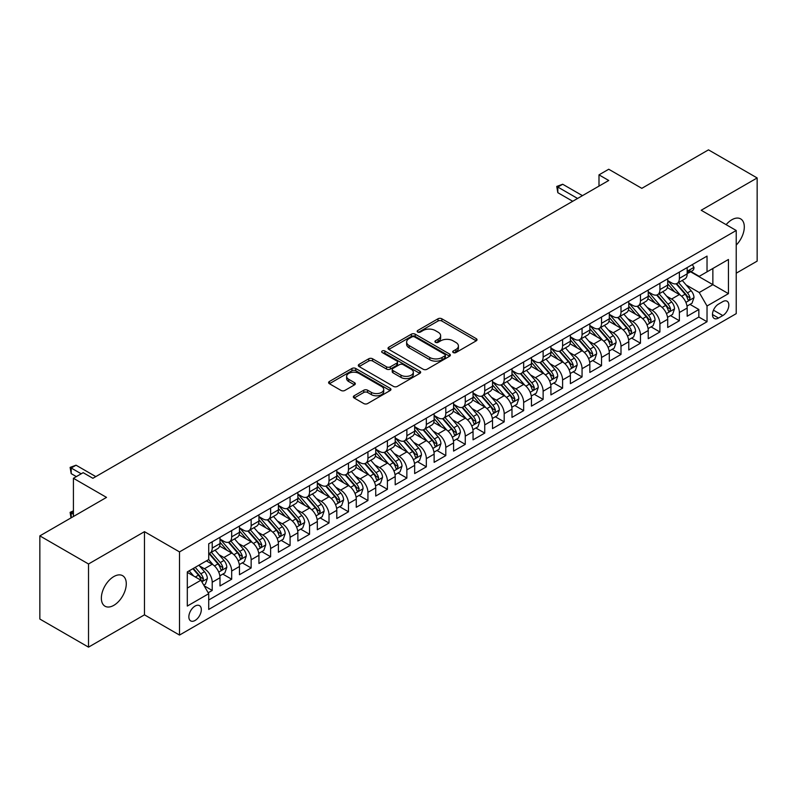 <?xml version="1.0" encoding="UTF-8"?>
<svg xmlns="http://www.w3.org/2000/svg" width="797" height="797" viewBox="0 0 797 797"><rect width="100%" height="100%" fill="white"/><g stroke="black" fill="none" stroke-linecap="round" stroke-linejoin="round"><path stroke-width="1.2" d="M453.254 352.563A1.893 1.096 0 0 0 455.924 352.563L476.227 340.847A2.7 1.564 0 0 0 477.024 339.741A2.7 1.564 0 0 0 476.227 338.645L441.837 318.78A2.7 1.564 0 0 0 438.011 318.78L417.718 330.506A1.893 1.096 0 0 0 417.16 331.273A1.893 1.096 0 0 0 417.718 332.05A1.893 1.096 0 0 0 420.388 332.05L423.018 330.536A8.647 4.991 0 0 1 435.242 330.536L438.111 332.19A8.647 4.991 0 0 1 440.641 335.716A8.647 4.991 0 0 1 438.111 339.243L435.481 340.767A1.893 1.096 0 0 0 434.933 341.534A1.893 1.096 0 0 0 435.481 342.312A1.893 1.096 0 0 0 438.161 342.312L440.781 340.787A8.647 4.991 0 0 1 453.015 340.787L455.884 342.451A8.647 4.991 0 0 1 458.414 345.978A8.647 4.991 0 0 1 455.884 349.504L453.254 351.019A1.893 1.096 0 0 0 452.696 351.796A1.893 1.096 0 0 0 453.254 352.563L453.254 351.019M113.822 605.341A17.614 10.172 120 0 0 125.328 589.82A17.614 10.172 120 0 0 122.628 575.693A17.614 10.172 120 0 0 113.822 576.57A17.614 10.172 120 0 0 102.305 592.091A17.614 10.172 120 0 0 105.005 606.208A17.614 10.172 120 0 0 113.822 605.341M736.229 245.077A17.614 10.172 120 0 0 740.652 218.886A17.614 10.172 120 0 0 731.845 219.753A17.614 10.172 120 0 0 726.127 224.654M195.086 620.455A8.807 5.091 120 0 0 200.844 612.694A8.807 5.091 120 0 0 199.489 605.63A8.807 5.091 120 0 0 195.086 606.069A8.807 5.091 120 0 0 189.327 613.829A8.807 5.091 120 0 0 190.682 620.893A8.807 5.091 120 0 0 195.086 620.455M354.137 395.78A2.7 1.564 0 0 0 353.35 396.886A2.7 1.564 0 0 0 354.137 397.992L363.791 403.561A2.7 1.564 0 0 0 367.606 403.561L390.151 390.54A2.7 1.564 0 0 0 390.948 389.434A2.7 1.564 0 0 0 390.151 388.338L355.761 368.483A2.7 1.564 0 0 0 351.935 368.483L329.39 381.494A2.7 1.564 0 0 0 328.603 382.6A2.7 1.564 0 0 0 329.39 383.706L341.046 390.43A2.7 1.564 0 0 0 344.872 390.43L354.516 384.861A2.7 1.564 0 0 0 355.313 383.755A2.7 1.564 0 0 0 354.516 382.66L348.737 379.322A7.233 4.174 0 0 1 346.625 376.363A7.233 4.174 0 0 1 351.088 372.508A7.233 4.174 0 0 1 358.959 373.414L381.604 386.485A7.233 4.174 0 0 1 383.716 389.434A7.233 4.174 0 0 1 379.262 393.29A7.233 4.174 0 0 1 371.382 392.393L367.606 390.211A2.7 1.564 0 0 0 363.791 390.211L354.137 395.78L354.137 397.992M736.229 273.192L757.15 261.117L757.15 177.95L708.483 149.856L641.814 188.341L608.729 169.243L598.995 174.862L608.729 180.481L92.89 478.29L83.157 472.671L73.424 478.29L73.424 516.506M88.517 563.987L88.517 647.144L144.476 614.836L144.476 531.669L88.517 563.987L39.85 535.883L106.519 497.398L73.424 478.29M144.476 531.669L179.514 551.903L736.229 230.492L736.229 313.649L179.514 635.07L179.514 551.903M757.15 177.95L701.191 210.259L736.229 230.492M423.207 369.25A2.7 1.564 0 0 0 427.033 369.25L449.578 356.239A2.7 1.564 0 0 0 450.365 355.133A2.7 1.564 0 0 0 449.578 354.027L415.187 334.172A2.7 1.564 0 0 0 411.362 334.172L388.816 347.193A2.7 1.564 0 0 0 388.019 348.289A2.7 1.564 0 0 0 388.816 349.395L423.207 369.25M382.978 352.981A1.893 1.096 0 0 1 384.901 353.24L384.901 350.999L419.86 371.183A2.7 1.564 0 0 1 420.657 372.289A2.7 1.564 0 0 1 419.86 373.385L397.314 386.406A2.7 1.564 0 0 1 393.499 386.406L359.108 366.55L359.108 364.339A2.7 1.564 0 0 0 358.311 365.444A2.7 1.564 0 0 0 359.108 366.55M359.108 364.339L368.752 358.77A2.7 1.564 0 0 1 372.578 358.77L386.525 366.829A2.7 1.564 0 0 0 390.341 366.829L396.747 363.133A2.7 1.564 0 0 0 397.534 362.027A2.7 1.564 0 0 0 396.747 360.921L382.221 352.543A1.893 1.096 0 0 1 381.673 351.766A1.893 1.096 0 0 1 382.839 350.76A1.893 1.096 0 0 1 384.901 350.999M88.517 647.144L39.85 619.05L39.85 535.883M208.176 592.779L212.211 590.447L204.142 585.785M199.539 565.94L204.43 568.759A11.009 6.356 60 0 1 212.211 582.248L220.002 577.745L220.002 585.954L231.678 579.21L222.821 574.099M219.006 554.702L223.897 557.521A11.009 6.356 60 0 1 231.678 571.011L239.469 566.508L239.469 574.717L251.145 567.972L242.288 562.861M238.472 543.464L243.364 546.284A11.009 6.356 60 0 1 251.145 559.773L258.935 555.27L258.935 563.479L270.611 556.734L261.755 551.624M257.939 532.227L262.831 535.046A11.009 6.356 60 0 1 270.611 548.535L278.402 544.032L278.402 552.241L290.078 545.497L281.221 540.386M277.406 520.989L282.287 523.808A11.009 6.356 60 0 1 290.078 537.298L297.869 532.794L297.869 541.004L309.545 534.259L300.688 529.148M296.873 509.751L301.754 512.571A11.009 6.356 60 0 1 309.545 526.05L317.326 521.557L317.326 529.766L329.012 523.021L320.155 517.911M316.339 498.504L321.221 501.333A11.009 6.356 60 0 1 329.012 514.812L336.792 510.319L336.792 518.528L348.478 511.784L339.622 506.673M335.796 487.266L340.688 490.095A11.009 6.356 60 0 1 348.478 503.574L356.259 499.081L356.259 507.29L367.935 500.546L359.078 495.435M355.263 476.028L360.154 478.858A11.009 6.356 60 0 1 367.935 492.337L375.726 487.844L375.726 496.053L387.402 489.308L378.545 484.187M374.729 464.79L379.621 467.62A11.009 6.356 60 0 1 387.402 481.099L395.192 476.606L395.192 484.805L406.868 478.07L398.012 472.95M394.196 453.553L399.088 456.372A11.009 6.356 60 0 1 406.868 469.861L414.659 465.368L414.659 473.567L426.335 466.833L417.479 461.712M413.663 442.315L418.545 445.134A11.009 6.356 60 0 1 426.335 458.624L434.126 454.131L434.126 462.33L445.802 455.595L436.945 450.474M433.13 431.077L438.011 433.897A11.009 6.356 60 0 1 445.802 447.386L453.583 442.893L453.583 451.092L465.269 444.357L456.412 439.237M452.596 419.84L457.478 422.659A11.009 6.356 60 0 1 465.269 436.148L473.049 431.655L473.049 439.854L484.735 433.11L475.879 427.999M472.063 408.602L476.945 411.421A11.009 6.356 60 0 1 484.735 424.911L492.516 420.417L492.516 428.617L504.192 421.872L495.335 416.761M491.52 397.364L496.411 400.184A11.009 6.356 60 0 1 504.192 413.673L511.983 409.18L511.983 417.379L523.659 410.634L514.802 405.524M510.987 386.127L515.878 388.946A11.009 6.356 60 0 1 523.659 402.435L531.45 397.942L531.45 406.141L543.126 399.397L534.269 394.286M530.453 374.889L535.345 377.708A11.009 6.356 60 0 1 543.126 391.197L550.916 386.704L550.916 394.904L562.592 388.159L553.736 383.048M549.92 363.651L554.812 366.471A11.009 6.356 60 0 1 562.592 379.96L570.383 375.467L570.383 383.666L582.059 376.921L573.202 371.81M569.387 352.413L574.268 355.233A11.009 6.356 60 0 1 582.059 368.722L589.85 364.219L589.85 372.428L601.526 365.684L592.669 360.573M588.853 341.176L593.735 343.995A11.009 6.356 60 0 1 601.526 357.484L609.307 352.981L609.307 361.19L620.993 354.446L612.136 349.335M608.32 329.938L613.202 332.757A11.009 6.356 60 0 1 620.993 346.247L628.773 341.744L628.773 349.953L640.459 343.208L631.603 338.097M627.777 318.7L632.669 321.52A11.009 6.356 60 0 1 640.459 335.009L648.24 330.506L648.24 338.715L659.916 331.97L651.059 326.86M647.244 307.463L652.135 310.282A11.009 6.356 60 0 1 659.916 323.761L667.707 319.268L667.707 327.477L679.383 320.733L679.383 312.524A11.009 6.356 -120 0 0 671.602 299.044L666.71 296.225M670.526 315.622L679.383 320.733M220.002 577.745A11.009 6.356 -120 0 0 212.211 564.266L206.373 560.889M239.469 566.508A11.009 6.356 -120 0 0 231.678 553.028L219.643 546.075M258.935 555.27A11.009 6.356 -120 0 0 251.145 541.791L239.11 534.837M278.402 544.032A11.009 6.356 -120 0 0 270.611 530.553L258.577 523.599M297.869 532.794A11.009 6.356 -120 0 0 290.078 519.315L278.043 512.361M317.326 521.557A11.009 6.356 -120 0 0 309.545 508.078L297.5 501.124M336.792 510.319A11.009 6.356 -120 0 0 329.012 496.83L316.967 489.886M356.259 499.081A11.009 6.356 -120 0 0 348.478 485.592L336.434 478.648M375.726 487.844A11.009 6.356 -120 0 0 367.935 474.354L355.9 467.411M395.192 476.606A11.009 6.356 -120 0 0 387.402 463.117L375.367 456.173M414.659 465.368A11.009 6.356 -120 0 0 406.868 451.879L394.834 444.935M434.126 454.131A11.009 6.356 -120 0 0 426.335 440.641L414.301 433.698M453.583 442.893A11.009 6.356 -120 0 0 445.802 429.404L433.767 422.46M473.049 431.655A11.009 6.356 -120 0 0 465.269 418.166L453.224 411.212M492.516 420.417A11.009 6.356 -120 0 0 484.735 406.928L472.691 399.974M511.983 409.18A11.009 6.356 -120 0 0 504.192 395.691L492.157 388.737M531.45 397.942A11.009 6.356 -120 0 0 523.659 384.453L511.624 377.499M550.916 386.704A11.009 6.356 -120 0 0 543.126 373.215L531.091 366.261M570.383 375.467A11.009 6.356 -120 0 0 562.592 361.977L550.558 355.024M589.85 364.219A11.009 6.356 -120 0 0 582.059 350.74L570.024 343.786M609.307 352.981A11.009 6.356 -120 0 0 601.526 339.502L589.491 332.548M628.773 341.744A11.009 6.356 -120 0 0 620.993 328.264L608.948 321.311M648.24 330.506A11.009 6.356 -120 0 0 640.459 317.027L628.415 310.073M667.707 319.268A11.009 6.356 -120 0 0 659.916 305.789L647.881 298.835M722.789 301.625L718.515 304.095A8.538 4.931 120 0 0 712.936 311.617A8.538 4.931 120 0 0 714.242 318.461A8.538 4.931 120 0 0 718.515 318.033L722.789 315.562A8.538 4.931 120 0 0 728.368 308.04A8.538 4.931 120 0 0 727.063 301.206A8.538 4.931 120 0 0 722.789 301.625M187.305 588.086L200.924 580.226L208.714 593.705L208.714 609.446L707.029 321.739L707.029 306.008L699.238 292.519L686.177 284.977M208.714 593.705L187.305 606.069L187.305 571.907L208.714 559.544L208.714 543.813L707.029 256.106L707.029 271.847L728.438 259.483L728.438 293.645L707.029 306.008M220.002 539.091L223.897 541.342A11.009 6.356 60 0 0 229.397 541.88L237.187 537.387A11.009 6.356 -120 0 0 239.469 532.346L239.469 526.05M239.469 527.853L243.364 530.105A11.009 6.356 60 0 0 248.863 530.643L256.654 526.15A11.009 6.356 -120 0 0 258.935 521.108L258.935 514.812M258.935 516.615L262.831 518.857A11.009 6.356 60 0 0 268.33 519.405L276.121 514.912A11.009 6.356 -120 0 0 278.402 509.871L278.402 503.574M278.402 505.378L282.287 507.619A11.009 6.356 60 0 0 287.797 508.167L295.587 503.674A11.009 6.356 -120 0 0 297.869 498.633L297.869 492.337M297.869 494.14L301.754 496.382A11.009 6.356 60 0 0 307.263 496.93L315.044 492.436A11.009 6.356 -120 0 0 317.326 487.395L317.326 481.099M317.326 482.902L321.221 485.144A11.009 6.356 60 0 0 326.73 485.692L334.511 481.199A11.009 6.356 -120 0 0 336.792 476.158L336.792 469.861M336.792 471.665L340.688 473.906A11.009 6.356 60 0 0 346.197 474.454L353.978 469.961A11.009 6.356 -120 0 0 356.259 464.92L356.259 458.624M356.259 460.427L360.154 462.668A11.009 6.356 60 0 0 365.664 463.216L373.444 458.723A11.009 6.356 -120 0 0 375.726 453.682L375.726 447.386M375.726 449.189L379.621 451.431A11.009 6.356 60 0 0 385.12 451.979L392.911 447.486A11.009 6.356 -120 0 0 395.192 442.445L395.192 436.148M395.192 437.942L399.088 440.193A11.009 6.356 60 0 0 404.587 440.741L412.378 436.248A11.009 6.356 -120 0 0 414.659 431.207L414.659 424.911M414.659 426.704L418.545 428.955A11.009 6.356 60 0 0 424.054 429.503L431.844 425.01A11.009 6.356 -120 0 0 434.126 419.969L434.126 413.673M434.126 415.466L438.011 417.718A11.009 6.356 60 0 0 443.521 418.266L451.311 413.763A11.009 6.356 -120 0 0 453.583 408.731L453.583 402.435M453.583 404.228L457.478 406.48A11.009 6.356 60 0 0 462.987 407.028L470.768 402.525A11.009 6.356 -120 0 0 473.049 397.484L473.049 391.197M473.049 392.991L476.945 395.242A11.009 6.356 60 0 0 482.454 395.79L490.235 391.287A11.009 6.356 -120 0 0 492.516 386.246L492.516 379.96M492.516 381.753L496.411 384.005A11.009 6.356 60 0 0 501.921 384.553L509.701 380.049A11.009 6.356 -120 0 0 511.983 375.008L511.983 368.722M511.983 370.515L515.878 372.767A11.009 6.356 60 0 0 521.377 373.305L529.168 368.812A11.009 6.356 -120 0 0 531.45 363.771L531.45 357.484M531.45 359.278L535.345 361.529A11.009 6.356 60 0 0 540.844 362.067L548.635 357.574A11.009 6.356 -120 0 0 550.916 352.533L550.916 346.237M550.916 348.04L554.812 350.291A11.009 6.356 60 0 0 560.311 350.829L568.102 346.336A11.009 6.356 -120 0 0 570.383 341.295L570.383 334.999M570.383 336.802L574.268 339.054A11.009 6.356 60 0 0 579.778 339.592L587.568 335.099A11.009 6.356 -120 0 0 589.85 330.058L589.85 323.761M589.85 325.565L593.735 327.816A11.009 6.356 60 0 0 599.244 328.354L607.025 323.861A11.009 6.356 -120 0 0 609.307 318.82L609.307 312.524M609.307 314.327L613.202 316.568A11.009 6.356 60 0 0 618.711 317.116L626.492 312.623A11.009 6.356 -120 0 0 628.773 307.582L628.773 301.286M628.773 303.089L632.669 305.331A11.009 6.356 60 0 0 638.178 305.879L645.959 301.386A11.009 6.356 -120 0 0 648.24 296.345L648.24 290.048M648.24 291.851L652.135 294.093A11.009 6.356 60 0 0 657.645 294.641L665.425 290.148A11.009 6.356 -120 0 0 667.707 285.107L667.707 278.811M208.714 600.002L698.849 317.027L698.849 309.495L687.173 316.24L687.173 308.031A11.009 6.356 -120 0 0 679.383 294.551L667.348 287.597M667.707 280.614L671.602 282.855A11.009 6.356 -120 0 0 677.101 283.403A11.009 6.356 -120 0 0 679.383 278.362L679.383 272.066M677.101 283.403L684.892 278.91A11.009 6.356 -120 0 0 687.173 273.869L687.173 267.573M212.211 541.791L212.211 548.077A11.009 6.356 60 0 1 209.94 553.118A11.009 6.356 60 0 1 208.714 553.566M209.94 553.118L217.72 548.625A11.009 6.356 -120 0 0 220.002 543.584L220.002 537.288M231.678 530.553L231.678 536.839A11.009 6.356 60 0 1 229.397 541.88M251.145 519.315L251.145 525.602A11.009 6.356 60 0 1 248.863 530.643M270.611 508.068L270.611 514.364A11.009 6.356 60 0 1 268.33 519.405M290.078 496.83L290.078 503.126A11.009 6.356 60 0 1 287.797 508.167M309.545 485.592L309.545 491.888A11.009 6.356 60 0 1 307.263 496.93M329.012 474.354L329.012 480.651A11.009 6.356 60 0 1 326.73 485.692M348.478 463.117L348.478 469.413A11.009 6.356 60 0 1 346.197 474.454M367.935 451.879L367.935 458.175A11.009 6.356 60 0 1 365.664 463.216M387.402 440.641L387.402 446.938A11.009 6.356 60 0 1 385.12 451.979M406.868 429.404L406.868 435.7A11.009 6.356 60 0 1 404.587 440.741M426.335 418.166L426.335 424.462A11.009 6.356 60 0 1 424.054 429.503M445.802 406.928L445.802 413.225A11.009 6.356 60 0 1 443.521 418.266M465.269 395.691L465.269 401.987A11.009 6.356 60 0 1 462.987 407.028M484.735 384.453L484.735 390.749A11.009 6.356 60 0 1 482.454 395.79M504.192 373.215L504.192 379.511A11.009 6.356 60 0 1 501.921 384.553M523.659 361.977L523.659 368.274A11.009 6.356 60 0 1 521.377 373.305M543.126 350.74L543.126 357.026A11.009 6.356 60 0 1 540.844 362.067M562.592 339.502L562.592 345.788A11.009 6.356 60 0 1 560.311 350.829M582.059 328.264L582.059 334.551A11.009 6.356 60 0 1 579.778 339.592M601.526 317.027L601.526 323.313A11.009 6.356 60 0 1 599.244 328.354M620.993 305.789L620.993 312.075A11.009 6.356 60 0 1 618.711 317.116M640.459 294.541L640.459 300.838A11.009 6.356 60 0 1 638.178 305.879M659.916 283.304L659.916 289.6A11.009 6.356 60 0 1 657.645 294.641M659.916 323.761L659.916 331.97M640.459 335.009L640.459 343.208M620.993 346.247L620.993 354.446M601.526 357.484L601.526 365.684M582.059 368.722L582.059 376.921M562.592 379.96L562.592 388.159M543.126 391.197L543.126 399.397M523.659 402.435L523.659 410.634M504.192 413.673L504.192 421.872M484.735 424.911L484.735 433.11M465.269 436.148L465.269 444.357M445.802 447.386L445.802 455.595M426.335 458.624L426.335 466.833M406.868 469.861L406.868 478.07M387.402 481.099L387.402 489.308M367.935 492.337L367.935 500.546M348.478 503.574L348.478 511.784M329.012 514.812L329.012 523.021M309.545 526.05L309.545 534.259M290.078 537.298L290.078 545.497M270.611 548.535L270.611 556.734M251.145 559.773L251.145 567.972M231.678 571.011L231.678 579.21M212.211 582.248L212.211 590.447M200.924 580.226L187.305 572.356M699.238 292.519L712.867 284.659L712.867 268.469L728.438 259.483M690.571 271.787L728.438 293.645M690.959 271.558L699.238 276.34L707.029 271.847M144.476 614.836L179.514 635.07M598.995 174.862L598.995 186.1M689.993 304.384L698.849 309.495M698.849 317.027L707.029 321.739M454.011 352.832L455.884 351.756A8.647 4.991 0 0 0 458.414 348.219L458.414 345.978M440.641 335.716L440.641 337.968A8.647 4.991 0 0 1 438.111 341.495L436.238 342.58M476.227 338.645L476.227 340.847L441.837 321.032A2.7 1.564 0 0 0 438.011 321.032L418.475 332.319M449.578 354.027L449.578 356.239L415.187 336.424A2.7 1.564 0 0 0 411.362 336.424L388.856 349.415M444.796 355.9A1.893 1.096 0 0 0 445.354 355.133A1.893 1.096 0 0 0 444.796 354.356L414.609 336.932A1.893 1.096 0 0 0 411.939 336.932L409.16 338.526A8.647 4.991 0 0 0 406.629 342.062A8.647 4.991 0 0 0 409.16 345.589L429.802 357.504A8.647 4.991 0 0 0 442.026 357.504L444.796 355.9L444.796 358.152A1.893 1.096 0 0 0 445.354 357.385L445.354 355.133M406.629 342.062L406.629 344.304A8.647 4.991 0 0 0 409.16 347.841L409.16 345.589M444.796 358.152L442.026 359.756A8.647 4.991 0 0 1 429.802 359.756L409.16 347.841M359.138 366.57L368.752 361.021L368.752 358.77M397.534 362.027L397.534 364.279A2.7 1.564 0 0 1 396.747 365.375L390.341 369.071A2.7 1.564 0 0 1 386.525 369.071L372.578 361.021A2.7 1.564 0 0 0 368.752 361.021M384.901 353.24L419.83 373.414M401.001 375.178A7.233 4.174 0 0 0 408.871 376.084A7.233 4.174 0 0 0 413.334 372.229A7.233 4.174 0 0 0 411.222 369.28L403.242 364.677A2.7 1.564 0 0 0 399.417 364.677L393.021 368.373A2.7 1.564 0 0 0 392.224 369.469A2.7 1.564 0 0 0 393.021 370.575L401.001 375.178L401.001 377.429A7.233 4.174 0 0 0 408.871 378.336A7.233 4.174 0 0 0 413.334 374.48L413.334 372.229M392.224 369.469L392.224 371.721A2.7 1.564 0 0 0 393.021 372.827L393.021 370.575M401.001 377.429L393.021 372.827M383.716 389.434L383.716 391.686A7.233 4.174 0 0 1 379.262 395.541A7.233 4.174 0 0 1 371.382 394.635L367.606 392.463A2.7 1.564 0 0 0 363.791 392.463L354.177 398.012M346.625 376.363L346.625 378.615A7.233 4.174 0 0 0 348.737 381.564L348.737 379.322M354.486 384.881L348.737 381.564M390.122 390.56L355.761 370.725A2.7 1.564 0 0 0 351.935 370.725L329.43 383.726L329.39 381.494M687.004 306.108L692.035 303.199L693.988 297.58A7.293 4.214 -120 0 0 691.138 290.736L682.252 280.434M680.469 295.259L669.918 283.045A21.061 12.154 -120 0 0 667.707 280.733M674.68 291.832L668.783 284.997A17.484 10.092 -120 0 0 667.707 283.822M676.115 283.802L685.111 294.213A7.293 4.214 60 0 1 687.711 299.244L688.239 300.1L689.226 299.971L690.043 297.889A7.293 4.214 -120 0 0 687.442 292.868L678.556 282.566M676.643 283.632L686.307 294.82A3.716 2.142 60 0 1 687.243 296.275L690.043 297.889M692.334 264.594L693.988 267.463A7.293 4.214 60 0 1 692.473 270.691L688.777 272.823A7.293 4.214 -120 0 0 690.043 271.139L689.893 270.492M577.586 198.463L557.82 187.056L562.692 184.246L582.448 195.654M687.413 273.162L687.442 273.162A7.293 4.214 -120 0 0 688.777 272.823M689.106 270.601L690.043 271.139C689.584 270.044 688.807 270.492 687.711 272.494A7.293 4.214 60 0 1 687.173 273.53M572.714 201.272L557.82 192.675L557.82 187.056L556.754 186.438L562.692 184.246M557.82 192.675L556.754 186.438M667.547 317.345L672.568 314.436L674.521 308.818A7.293 4.214 -120 0 0 671.682 301.973L662.785 291.672M661.002 306.496L650.452 294.282A21.061 12.154 -120 0 0 648.24 291.971M655.214 303.069L649.316 296.235A17.484 10.092 -120 0 0 648.24 295.069M656.648 295.039L665.644 305.45A7.293 4.214 60 0 1 668.245 310.481L668.773 311.338L669.759 311.209L670.576 309.126A7.293 4.214 -120 0 0 667.976 304.105L659.089 293.804M657.176 294.87L666.84 306.058A3.716 2.142 60 0 1 667.776 307.512L670.576 309.126M648.081 328.583L653.112 325.674L655.054 320.055A7.293 4.214 -120 0 0 652.215 313.211L643.318 302.91M641.535 317.734L630.985 305.52A21.061 12.154 -120 0 0 628.773 303.209M635.757 314.307L629.849 307.473A17.484 10.092 -120 0 0 628.773 306.307M637.182 306.277L646.178 316.688A7.293 4.214 60 0 1 648.778 321.719L649.306 322.586L650.292 322.446L651.119 320.364A7.293 4.214 -120 0 0 648.519 315.343L639.622 305.042M637.71 306.108L647.373 317.296A3.716 2.142 60 0 1 648.31 318.75L651.119 320.364M628.614 339.821L633.645 336.912L635.588 331.293A7.293 4.214 -120 0 0 632.748 324.449L623.852 314.148M622.068 328.972L611.528 316.758A21.061 12.154 -120 0 0 609.307 314.446M616.29 325.545L610.382 318.72A17.484 10.092 -120 0 0 609.307 317.545M617.715 317.515L626.711 327.926A7.293 4.214 60 0 1 629.311 332.957L629.849 333.823L630.826 333.684L631.652 331.602A7.293 4.214 -120 0 0 629.052 326.581L620.156 316.279M618.243 317.345L627.916 328.533A3.716 2.142 60 0 1 628.853 329.988L631.652 331.602M609.147 351.059L614.178 348.15L616.121 342.531A7.293 4.214 -120 0 0 613.282 335.686L604.385 325.385M602.602 340.209L592.061 327.995A21.061 12.154 -120 0 0 589.85 325.684M596.823 336.782L590.926 329.958A17.484 10.092 -120 0 0 589.85 328.782M598.248 328.753L607.244 339.163A7.293 4.214 60 0 1 609.844 344.194L610.382 345.061L611.369 344.922L612.186 342.84A7.293 4.214 -120 0 0 609.585 337.818L600.689 327.517M598.776 328.583L608.45 339.771A3.716 2.142 60 0 1 609.386 341.226L612.186 342.84M589.68 362.296L594.711 359.387L596.654 353.768A7.293 4.214 -120 0 0 593.815 346.924L584.918 336.623M583.145 351.447L572.595 339.233A21.061 12.154 -120 0 0 570.383 336.922M577.357 348.02L571.459 341.196A17.484 10.092 -120 0 0 570.383 340.02M578.781 339.99L587.778 350.401A7.293 4.214 60 0 1 590.388 355.432L590.916 356.299L591.902 356.159L592.719 354.087A7.293 4.214 -120 0 0 590.119 349.056L581.222 338.765M579.319 339.821L588.983 351.009A3.716 2.142 60 0 1 589.919 352.463L592.719 354.087M570.214 373.534L575.245 370.625L577.187 365.006A7.293 4.214 -120 0 0 574.348 358.162L565.462 347.861M563.678 362.685L553.128 350.471A21.061 12.154 -120 0 0 550.916 348.159M557.89 359.258L551.992 352.433A17.484 10.092 -120 0 0 550.916 351.258M559.325 351.228L568.321 361.649A7.293 4.214 60 0 1 570.921 366.67L571.449 367.537L572.435 367.397L573.252 365.325A7.293 4.214 -120 0 0 570.652 360.294L561.755 350.003M559.853 351.059L569.516 362.246A3.716 2.142 60 0 1 570.453 363.701L573.252 365.325M550.747 384.772L555.778 381.873L557.731 376.244A7.293 4.214 -120 0 0 554.881 369.4L545.995 359.098M544.212 373.923L533.661 361.718A21.061 12.154 -120 0 0 531.45 359.397M538.423 370.495L532.526 363.671A17.484 10.092 -120 0 0 531.45 362.496M539.858 362.466L548.854 372.886A7.293 4.214 60 0 1 551.454 377.908L551.982 378.774L552.969 378.635L553.785 376.563A7.293 4.214 -120 0 0 551.185 371.532L542.289 361.24M540.386 362.296L550.05 373.484A3.716 2.142 60 0 1 550.986 374.939L553.785 376.563M531.28 396.009L536.311 393.11L538.264 387.481A7.293 4.214 -120 0 0 535.425 380.637L526.528 370.336M524.745 385.16L514.195 372.956A21.061 12.154 -120 0 0 511.983 370.635M518.957 381.733L513.059 374.909A17.484 10.092 -120 0 0 511.983 373.733M520.391 373.703L529.387 384.124A7.293 4.214 60 0 1 531.988 389.145L532.516 390.012L533.502 389.872L534.319 387.8A7.293 4.214 -120 0 0 531.719 382.769L522.832 372.478M520.919 373.534L530.583 384.722A3.716 2.142 60 0 1 531.519 386.176L534.319 387.8M511.823 407.247L516.854 404.348L518.797 398.729A7.293 4.214 -120 0 0 515.958 391.875L507.061 381.574M505.278 396.398L494.728 384.194A21.061 12.154 -120 0 0 492.516 381.873M499.49 392.971L493.592 386.147A17.484 10.092 -120 0 0 492.516 384.971M500.924 384.941L509.921 395.362A7.293 4.214 60 0 1 512.521 400.383L513.049 401.25L514.035 401.11L514.862 399.038A7.293 4.214 -120 0 0 512.252 394.007L503.365 383.716M501.452 384.772L511.116 395.97A3.716 2.142 60 0 1 512.053 397.414L514.862 399.038M492.357 418.485L497.388 415.586L499.33 409.967A7.293 4.214 -120 0 0 496.491 403.113L487.595 392.811M485.811 407.636L475.261 395.432A21.061 12.154 -120 0 0 473.049 393.11M480.033 404.218L474.125 397.384A17.484 10.092 -120 0 0 473.049 396.209M481.458 396.179L490.454 406.6A7.293 4.214 60 0 1 493.054 411.621L493.582 412.487L494.568 412.348L495.395 410.276A7.293 4.214 -120 0 0 492.795 405.245L483.899 394.953M481.986 396.009L491.649 407.207A3.716 2.142 60 0 1 492.586 408.652L495.395 410.276M472.89 429.722L477.921 426.823L479.864 421.205A7.293 4.214 -120 0 0 477.024 414.35L468.128 404.059M466.345 418.883L455.804 406.669A21.061 12.154 -120 0 0 453.583 404.348M460.566 415.456L454.669 408.622A17.484 10.092 -120 0 0 453.583 407.446M461.991 407.416L470.987 417.837A7.293 4.214 60 0 1 473.587 422.858L474.125 423.725L475.112 423.586L475.929 421.513A7.293 4.214 -120 0 0 473.328 416.482L464.432 406.191M462.519 407.247L472.193 418.445A3.716 2.142 60 0 1 473.129 419.899L475.929 421.513M453.423 440.96L458.454 438.061L460.397 432.442A7.293 4.214 -120 0 0 457.558 425.588L448.661 415.297M446.878 430.121L436.338 417.907A21.061 12.154 -120 0 0 434.126 415.586M441.1 426.694L435.202 419.86A17.484 10.092 -120 0 0 434.126 418.684M442.524 418.654L451.52 429.075A7.293 4.214 60 0 1 454.121 434.096L454.659 434.963L455.645 434.823L456.462 432.751A7.293 4.214 -120 0 0 453.862 427.72L444.965 417.429M443.062 418.485L452.726 429.683A3.716 2.142 60 0 1 453.662 431.137L456.462 432.751M433.957 452.198L438.988 449.299L440.93 443.68A7.293 4.214 -120 0 0 438.091 436.826L429.194 426.534M427.421 441.359L416.871 429.145A21.061 12.154 -120 0 0 414.659 426.823M421.633 437.932L415.735 431.097A17.484 10.092 -120 0 0 414.659 429.922M423.068 429.892L432.064 440.313A7.293 4.214 60 0 1 434.664 445.334L435.192 446.2L436.178 446.061L436.995 443.989A7.293 4.214 -120 0 0 434.395 438.968L425.498 428.666M423.596 429.722L433.259 440.92A3.716 2.142 60 0 1 434.196 442.375L436.995 443.989M414.49 463.436L419.521 460.536L421.464 454.918A7.293 4.214 -120 0 0 418.624 448.063L409.738 437.772M407.954 452.596L397.404 440.382A21.061 12.154 -120 0 0 395.192 438.071M402.166 449.169L396.268 442.335A17.484 10.092 -120 0 0 395.192 441.159M403.601 441.139L412.597 451.55A7.293 4.214 60 0 1 415.197 456.571L415.725 457.438L416.711 457.299L417.528 455.226A7.293 4.214 -120 0 0 414.928 450.205L406.032 439.904M404.129 440.96L413.792 452.158A3.716 2.142 60 0 1 414.729 453.613L417.528 455.226M395.023 474.673L400.054 471.774L402.007 466.155A7.293 4.214 -120 0 0 399.158 459.301L390.271 449.01M388.488 463.834L377.937 451.62A21.061 12.154 -120 0 0 375.726 449.309M382.699 460.407L376.802 453.573A17.484 10.092 -120 0 0 375.726 452.397M384.134 452.377L393.13 462.788A7.293 4.214 60 0 1 395.73 467.809L396.258 468.676L397.245 468.536L398.062 466.464A7.293 4.214 -120 0 0 395.461 461.443L386.575 451.142M384.662 452.208L394.326 463.396A3.716 2.142 60 0 1 395.262 464.85L398.062 466.464M375.566 485.921L380.587 483.012L382.54 477.393A7.293 4.214 -120 0 0 379.701 470.539L370.804 460.248M369.021 475.072L358.471 462.858A21.061 12.154 -120 0 0 356.259 460.546M363.233 471.645L357.335 464.81A17.484 10.092 -120 0 0 356.259 463.635M364.667 463.615L373.663 474.026A7.293 4.214 60 0 1 376.264 479.057L376.792 479.914L377.778 479.774L378.595 477.702A7.293 4.214 -120 0 0 375.995 472.681L367.108 462.38M365.195 463.446L374.859 474.633A3.716 2.142 60 0 1 375.795 476.088L378.595 477.702M356.1 497.159L361.131 494.25L363.073 488.631A7.293 4.214 -120 0 0 360.234 481.777L351.338 471.485M349.554 486.309L339.004 474.095A21.061 12.154 -120 0 0 336.792 471.784M343.776 482.882L337.868 476.048A17.484 10.092 -120 0 0 336.792 474.873M345.201 474.853L354.197 485.263A7.293 4.214 60 0 1 356.797 490.294L357.325 491.151L358.311 491.012L359.138 488.94A7.293 4.214 -120 0 0 356.528 483.918L347.641 473.617M345.729 474.683L355.392 485.871A3.716 2.142 60 0 1 356.329 487.326L359.138 488.94M336.633 508.396L341.664 505.487L343.607 499.868A7.293 4.214 -120 0 0 340.767 493.014L331.871 482.723M330.088 497.547L319.547 485.333A21.061 12.154 -120 0 0 317.326 483.022M324.309 494.12L318.401 487.286A17.484 10.092 -120 0 0 317.326 486.11M325.734 486.09L334.73 496.501A7.293 4.214 60 0 1 337.33 501.532L337.868 502.389L338.845 502.249L339.671 500.177A7.293 4.214 -120 0 0 337.071 495.156L328.175 484.855M326.262 485.921L335.935 497.109A3.716 2.142 60 0 1 336.872 498.563L339.671 500.177M317.166 519.634L322.197 516.725L324.14 511.106A7.293 4.214 -120 0 0 321.301 504.262L312.404 493.961M310.621 508.785L300.08 496.571A21.061 12.154 -120 0 0 297.869 494.26M304.843 505.358L298.945 498.523A17.484 10.092 -120 0 0 297.869 497.358M306.267 497.328L315.263 507.739A7.293 4.214 60 0 1 317.864 512.77L318.401 513.627L319.388 513.497L320.205 511.415A7.293 4.214 -120 0 0 317.604 506.394L308.708 496.093M306.795 497.159L316.469 508.347A3.716 2.142 60 0 1 317.405 509.801L320.205 511.415M297.699 530.872L302.73 527.963L304.673 522.344A7.293 4.214 -120 0 0 301.834 515.5L292.937 505.198M291.164 520.023L280.614 507.809A21.061 12.154 -120 0 0 278.402 505.497M285.376 516.595L279.478 509.761A17.484 10.092 -120 0 0 278.402 508.596M286.8 508.566L295.797 518.977A7.293 4.214 60 0 1 298.407 524.008L298.935 524.874L299.921 524.735L300.738 522.653A7.293 4.214 -120 0 0 298.138 517.632L289.241 507.33M287.338 508.396L297.002 519.584A3.716 2.142 60 0 1 297.939 521.039L300.738 522.653M278.233 542.109L283.264 539.2L285.206 533.582A7.293 4.214 -120 0 0 282.367 526.737L273.481 516.436M271.697 531.26L261.147 519.046A21.061 12.154 -120 0 0 258.935 516.735M265.909 527.833L260.011 521.009A17.484 10.092 -120 0 0 258.935 519.833M267.344 519.803L276.34 530.214A7.293 4.214 60 0 1 278.94 535.245L279.468 536.112L280.454 535.973L281.271 533.89A7.293 4.214 -120 0 0 278.671 528.869L269.775 518.568M267.872 519.634L277.535 530.822A3.716 2.142 60 0 1 278.472 532.276L281.271 533.89M258.766 553.347L263.797 550.438L265.75 544.819A7.293 4.214 -120 0 0 262.9 537.975L254.014 527.674M252.231 542.498L241.68 530.284A21.061 12.154 -120 0 0 239.469 527.973M246.442 539.071L240.545 532.247A17.484 10.092 -120 0 0 239.469 531.071M247.877 531.041L256.873 541.452A7.293 4.214 60 0 1 259.473 546.483L260.001 547.35L260.988 547.21L261.805 545.128A7.293 4.214 -120 0 0 259.204 540.107L250.308 529.806M248.405 530.872L258.069 542.06A3.716 2.142 60 0 1 259.005 543.514L261.805 545.128M239.299 564.585L244.33 561.676L246.283 556.057A7.293 4.214 -120 0 0 243.444 549.213L234.547 538.911M232.764 553.736L222.214 541.522A21.061 12.154 -120 0 0 220.002 539.21M226.976 550.309L221.078 543.484A17.484 10.092 -120 0 0 220.002 542.309M228.41 542.279L237.406 552.69A7.293 4.214 60 0 1 240.007 557.721L240.535 558.587L241.521 558.448L242.338 556.376A7.293 4.214 -120 0 0 239.738 551.345L230.851 541.053M228.938 542.109L238.602 553.297A3.716 2.142 60 0 1 239.538 554.752L242.338 556.376M219.842 575.823L224.874 572.913L226.816 567.295A7.293 4.214 -120 0 0 223.977 560.45L215.08 550.149M213.297 564.973L208.645 559.584M207.509 561.546L206.752 560.67M208.944 553.516L217.94 563.937A7.293 4.214 60 0 1 220.54 568.958L221.068 569.825L222.054 569.686L222.881 567.613A7.293 4.214 -120 0 0 220.271 562.582L211.384 552.291M209.472 553.347L219.135 564.535A3.716 2.142 60 0 1 220.072 565.99L222.881 567.613M203.753 585.108L205.407 584.151L207.35 578.532A7.293 4.214 -120 0 0 204.51 571.688L198.911 565.203M193.681 576.042L189.178 570.821M188.052 572.784L187.305 571.917M192.874 568.689L198.473 575.175A7.293 4.214 60 0 1 201.073 580.196L201.601 581.063L202.587 580.923L203.414 578.851A7.293 4.214 -120 0 0 200.814 573.82L195.215 567.334M193.322 568.43L199.668 575.773A3.716 2.142 60 0 1 200.605 577.227L203.414 578.851M73.424 511.674L71.192 512.959L73.424 514.254M71.003 517.901L70.116 512.341L73.424 510.857M70.116 512.341L71.192 512.959L71.192 517.791M81.214 473.797L71.192 468.008L76.054 465.199L95.809 476.606M76.343 476.606L71.192 473.627L71.192 468.008L70.116 467.391L76.054 465.199M71.192 473.627L70.116 467.391M204.43 568.759L212.211 564.266M223.897 557.521L231.678 553.028M243.364 546.284L251.145 541.791M262.831 535.046L270.611 530.553M282.287 523.808L290.078 519.315M301.754 512.571L309.545 508.078M321.221 501.333L329.012 496.83M340.688 490.095L348.478 485.592M360.154 478.858L367.935 474.354M379.621 467.62L387.402 463.117M399.088 456.372L406.868 451.879M418.545 445.134L426.335 440.641M438.011 433.897L445.802 429.404M457.478 422.659L465.269 418.166M476.945 411.421L484.735 406.928M496.411 400.184L504.192 395.691M515.878 388.946L523.659 384.453M535.345 377.708L543.126 373.215M554.812 366.471L562.592 361.977M574.268 355.233L582.059 350.74M593.735 343.995L601.526 339.502M613.202 332.757L620.993 328.264M632.669 321.52L640.459 317.027M652.135 310.282L659.916 305.789M671.602 299.044L679.383 294.551M679.383 278.362L687.173 273.869M212.211 548.077L220.002 543.584M231.678 536.839L239.469 532.346M251.145 525.602L258.935 521.108M270.611 514.364L278.402 509.871M290.078 503.126L297.869 498.633M309.545 491.888L317.326 487.395M329.012 480.651L336.792 476.158M348.478 469.413L356.259 464.92M367.935 458.175L375.726 453.682M387.402 446.938L395.192 442.445M406.868 435.7L414.659 431.207M426.335 424.462L434.126 419.969M445.802 413.225L453.583 408.731M465.269 401.987L473.049 397.484M484.735 390.749L492.516 386.246M504.192 379.511L511.983 375.008M523.659 368.274L531.45 363.771M543.126 357.026L550.916 352.533M562.592 345.788L570.383 341.295M582.059 334.551L589.85 330.058M601.526 323.313L609.307 318.82M620.993 312.075L628.773 307.582M640.459 300.838L648.24 296.345M659.916 289.6L667.707 285.107M679.383 312.524L687.173 308.031M713.454 310.172L722.789 315.562M712.478 314.546L718.515 318.033M455.884 351.756L455.884 349.504M435.481 342.312L435.481 340.767M438.111 341.495L438.111 339.243M417.718 332.05L417.718 330.506M438.011 321.032L438.011 318.78M441.837 321.032L441.837 318.78M388.816 349.395L388.816 347.193M411.362 336.424L411.362 334.172M415.187 336.424L415.187 334.172M429.802 359.756L429.802 357.504M442.026 359.756L442.026 357.504M372.578 361.021L372.578 358.77M386.525 369.071L386.525 366.829M390.341 369.071L390.341 366.829M396.747 365.375L396.747 363.133M419.86 373.385L419.86 371.183M363.791 392.463L363.791 390.211M367.606 392.463L367.606 390.211M371.382 394.635L371.382 392.393M354.516 384.861L354.516 382.66M351.935 370.725L351.935 368.483M355.761 370.725L355.761 368.483M390.151 390.54L390.151 388.338M685.898 302.362L693.938 297.719M669.918 283.045L670.925 282.467M687.442 292.868L691.138 290.736M681.634 296.225L685.111 294.213M693.938 267.374L687.173 271.279M666.431 313.6L674.471 308.957M650.452 294.282L651.458 293.704M667.976 304.105L671.682 301.973M662.168 307.463L665.644 305.45M646.965 324.837L655.004 320.195M630.985 305.52L631.991 304.942M648.519 315.343L652.215 313.211M642.701 318.7L646.178 316.688M627.498 336.075L635.538 331.432M611.528 316.758L612.524 316.18M629.052 326.581L632.748 324.449M623.234 329.938L626.711 327.926M608.031 347.313L616.071 342.67M592.061 327.995L593.058 327.418M609.585 337.818L613.282 335.686M603.767 341.176L607.244 339.163M588.565 358.55L596.604 353.908M572.595 339.233L573.591 338.655M590.119 349.056L593.815 346.924M584.301 352.413L587.778 350.401M569.108 369.788L577.148 365.156M553.128 350.471L554.134 349.893M570.652 360.294L574.348 358.162M564.834 363.651L568.321 361.649M549.641 381.036L557.681 376.393M533.661 361.718L534.667 361.131M551.185 371.532L554.881 369.4M545.367 374.889L548.854 372.886M530.174 392.273L538.214 387.631M514.195 372.956L515.201 372.378M531.719 382.769L535.425 380.637M525.91 386.127L529.387 384.124M510.708 403.511L518.747 398.869M494.728 384.194L495.734 383.616M512.252 394.007L515.958 391.875M506.444 397.364L509.921 395.362M491.241 414.749L499.281 410.106M475.261 395.432L476.267 394.854M492.795 405.245L496.491 403.113M486.977 408.602L490.454 406.6M471.774 425.987L479.814 421.344M455.804 406.669L456.801 406.091M473.328 416.482L477.024 414.35M467.51 419.84L470.987 417.837M452.307 437.224L460.347 432.582M436.338 417.907L437.334 417.329M453.862 427.72L457.558 425.588M448.044 431.077L451.52 429.075M432.841 448.462L440.89 443.819M416.871 429.145L417.877 428.567M434.395 438.968L438.091 436.826M428.577 442.325L432.064 440.313M413.384 459.7L421.424 455.057M397.404 440.382L398.41 439.805M414.928 450.205L418.624 448.063M409.11 453.563L412.597 451.55M393.917 470.937L401.957 466.295M377.937 451.62L378.944 451.042M395.461 461.443L399.158 459.301M389.653 464.8L393.13 462.788M374.451 482.175L382.49 477.533M358.471 462.858L359.477 462.28M375.995 472.681L379.701 470.539M370.187 476.038L373.663 474.026M354.984 493.413L363.024 488.77M339.004 474.095L340.01 473.518M356.528 483.918L360.234 481.777M350.72 487.276L354.197 485.263M335.517 504.65L343.557 500.008M319.547 485.333L320.543 484.755M337.071 495.156L340.767 493.014M331.253 498.514L334.73 496.501M316.05 515.888L324.09 511.246M300.08 496.571L301.077 495.993M317.604 506.394L321.301 504.262M311.786 509.751L315.263 507.739M296.584 527.126L304.623 522.483M280.614 507.809L281.61 507.231M298.138 517.632L301.834 515.5M292.32 520.989L295.797 518.977M277.127 538.364L285.167 533.721M261.147 519.046L262.153 518.468M278.671 528.869L282.367 526.737M272.853 532.227L276.34 530.214M257.66 549.601L265.7 544.959M241.68 530.284L242.686 529.706M259.204 540.107L262.9 537.975M253.386 543.464L256.873 541.452M238.193 560.839L246.233 556.196M222.214 541.522L223.22 540.944M239.738 551.345L243.444 549.213M233.929 554.702L237.406 552.69M218.727 572.077L226.766 567.444M220.271 562.582L223.977 560.45M214.463 565.94L217.94 563.937M201.85 581.82L207.3 578.682M200.814 573.82L204.51 571.688M195.325 576.988L198.473 575.175"/></g></svg>
